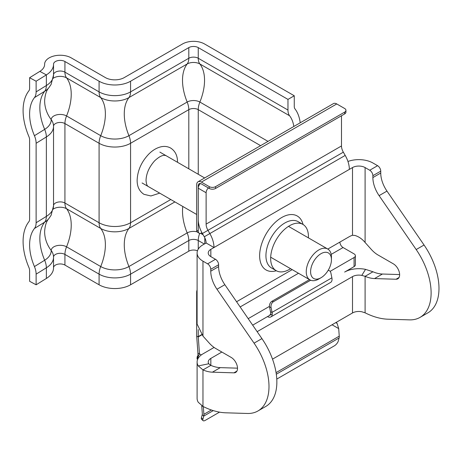 <?xml version="1.0" encoding="UTF-8"?>
<svg xmlns="http://www.w3.org/2000/svg" width="462" height="462" viewBox="0 0 462 462"><rect width="100%" height="100%" fill="white"/><g stroke="black" fill="none" stroke-linecap="round" stroke-linejoin="round"><path stroke-width="0.69" d="M308.402 237.855A26.709 15.425 120 0 0 302.899 224.399A26.709 15.425 120 0 0 289.541 225.722A26.709 15.425 120 0 0 272.089 249.261A26.709 15.425 120 0 0 276.184 270.663A26.709 15.425 120 0 0 289.541 269.34A26.709 15.425 120 0 0 290.592 268.699M210.839 249.347L210.839 256.618A8.905 5.14 180 0 1 208.235 252.985A8.905 5.14 180 0 1 210.839 249.347L213.987 247.534L206.121 242.989L202.968 244.802A20.033 11.567 180 0 0 197.101 252.985A20.033 11.567 180 0 0 202.968 261.163L207.605 263.837L215.477 259.292A4.453 2.57 60 0 1 218.624 264.749L218.624 266.632A22.263 12.849 -120 0 0 224.85 284.702L261.925 338.611A53.425 30.844 60 0 1 265.8 406.433L257.929 410.978A53.425 30.844 60 0 1 247.378 413.467L225.895 412.809A89.039 51.409 60 0 1 202.968 406.416L198.267 402.275A20.033 11.567 0 0 1 197.101 398.388L197.101 362.035A20.033 11.567 180 0 1 202.968 353.857L214.085 347.441M257.149 331.664L352.506 276.611A8.905 5.14 180 0 1 361.792 275.404L365.096 276.316L372.967 271.772A44.519 25.705 -120 0 0 382.421 274.03L374.549 278.574L396.032 279.239A8.905 5.14 -120 0 0 397.794 278.823A8.905 5.14 -120 0 0 399.156 271.685A8.905 5.14 -120 0 0 393.341 263.837L377.962 254.96A22.263 12.849 -120 0 1 371.309 249.416L365.096 242.486C362.11 238.935 358.76 236.608 355.03 235.487L352.506 235.262A22.263 12.849 -60 0 0 349.012 236.827L327.812 249.064M374.549 278.574A44.519 25.705 60 0 1 365.096 276.316L365.096 312.814A89.039 51.409 -120 0 0 388.022 319.207L409.505 319.866A53.425 30.844 -120 0 0 420.05 317.377A53.425 30.844 -120 0 0 416.181 249.555L379.1 195.64A22.263 12.849 60 0 1 372.88 177.57L372.88 175.687A4.453 2.57 -120 0 0 369.733 170.235L365.096 167.562A8.905 5.14 180 0 0 352.506 167.562L349.353 169.381A20.033 11.567 60 0 0 345.206 155.417L343.33 152.165A8.905 5.14 -120 0 1 341.487 145.957L341.487 115.76M210.839 358.402L210.839 365.373L208.749 363.767A8.905 5.14 180 0 1 208.235 362.035A8.905 5.14 180 0 1 210.839 358.402L221.858 352.038M272.511 359.147L352.506 312.965A8.905 5.14 0 0 1 361.792 311.758L365.096 312.814M252.674 325.161L267.504 316.597A6.676 3.858 60 0 0 270.848 316.926A6.676 3.858 60 0 0 272.228 313.871L252.674 325.161M354.077 266.614L354.077 257.53A4.453 2.57 0 0 0 355.382 255.711L355.382 264.801A4.453 2.57 180 0 1 354.077 266.614L344.635 272.072A20.033 11.567 180 0 1 365.534 269.358L372.967 271.772M208.379 187.947A4.453 2.57 120 0 0 206.121 192.746L198.25 188.201L198.25 219.571A20.033 11.567 60 0 0 202.396 233.529L204.273 236.781L345.206 155.417M202.396 233.529L207.964 230.319L209.84 233.57A20.033 11.567 -120 0 1 213.987 247.534L349.353 169.381M206.121 242.989A8.905 5.14 -120 0 0 204.273 236.781M343.33 152.165L207.964 230.319A8.905 5.14 60 0 1 206.121 224.11L341.487 145.957M198.25 188.201A4.453 2.57 -60 0 1 200.387 183.524M206.121 192.746L206.121 224.11M331.179 254.389L343.058 247.534A4.453 2.57 60 0 1 339.911 242.082M343.058 247.534L354.077 253.892A4.453 2.57 0 0 1 355.382 255.711M354.077 257.53L330.145 271.344M269.462 306.381L248.204 318.653M347.955 161.469A20.033 11.567 180 0 1 372.967 163.017L377.598 165.691A4.453 2.57 60 0 1 380.746 171.148L372.88 175.687M361.792 275.404L365.534 269.358M382.421 274.03L399.636 274.561M420.05 317.377L427.922 312.832A53.425 30.844 -120 0 0 424.052 245.01L386.971 191.101L379.1 195.64M372.88 177.57L380.746 173.031A22.263 12.849 -120 0 0 386.971 191.101M380.746 173.031L380.746 171.148M197.101 252.985L197.101 324.07L202.968 336.088L209.182 343.018A22.263 12.849 -120 0 0 215.835 348.562L231.214 357.444A8.905 5.14 60 0 1 237.035 365.286A8.905 5.14 60 0 1 235.666 372.424A8.905 5.14 60 0 1 233.911 372.84L212.428 372.176A44.519 25.705 60 0 1 202.968 369.918L198.267 365.927A20.033 11.567 180 0 1 197.101 362.035M237.508 368.162L220.299 367.637A44.519 25.705 -120 0 1 210.839 365.373L202.968 369.918L202.968 406.416M208.749 363.767L198.267 365.927M218.624 264.749L210.753 269.288L210.753 271.177L218.624 266.632M224.85 284.702L216.978 289.247A22.263 12.849 60 0 1 210.753 271.177M216.978 289.247L254.06 343.156A53.425 30.844 60 0 1 257.929 410.978M210.753 269.288A4.453 2.57 -120 0 0 207.605 263.837M210.839 256.618L215.477 259.292M318.849 278.99L321.021 277.737A14.732 8.507 -60 0 1 310.603 271.72A14.732 8.507 -60 0 1 321.021 253.678A14.732 8.507 -60 0 1 331.439 259.69A14.732 8.507 -60 0 1 321.021 277.737L318.849 278.99A17.81 10.28 -60 0 1 309.944 279.874A17.81 10.28 -60 0 1 307.213 265.604A17.81 10.28 -60 0 1 318.849 249.913A17.81 10.28 -60 0 1 327.754 249.03A17.81 10.28 -60 0 1 331.439 257.184L331.439 259.69M34.436 97.632A44.519 26.588 -121.8 0 0 34.436 135.707A15.581 9.304 58.2 0 1 36.123 143.284L36.123 222.736A15.581 9.304 58.2 0 1 34.436 228.494A44.519 26.588 -121.8 0 0 34.436 266.574A15.581 9.304 58.2 0 1 36.123 274.145L36.123 284.794L29.614 281.289L29.614 270.64A6.676 3.991 58.2 0 0 28.887 267.394A53.425 31.901 -121.8 0 1 28.887 221.696A6.676 3.991 58.2 0 0 29.614 219.231L29.614 139.778A6.676 3.991 58.2 0 0 28.887 136.533A53.425 31.901 -121.8 0 1 28.887 90.835A6.676 3.991 58.2 0 0 29.614 88.369L29.614 77.72L36.123 81.225L36.123 91.874A15.581 9.304 58.2 0 1 34.436 97.632L44.664 91.297A44.519 26.588 -121.8 0 0 39.842 107.738A44.519 26.588 -121.8 0 0 44.664 129.377L34.436 135.707M44.623 64.478L44.623 64.235A15.581 8.997 0 0 1 54.245 55.925A15.581 8.997 0 0 1 71.229 57.871L105.382 77.593A13.358 7.71 180 0 0 124.272 77.593L182.507 43.971A15.581 8.997 0 0 1 204.545 43.971L294.265 95.767L287.97 99.405L198.25 47.603A6.676 3.858 0 0 0 188.802 47.603L130.567 81.225A22.263 12.849 180 0 1 99.087 81.225L64.928 61.51A6.676 3.858 0 0 0 57.652 60.672A6.676 3.858 0 0 0 53.528 64.235A6.676 3.858 0 0 0 53.528 64.264A26.709 15.419 180 0 1 53.528 64.374A26.709 15.419 180 0 1 46.356 74.896L36.123 81.225M44.623 64.235A15.581 8.997 0 0 0 44.629 64.299A17.81 10.28 180 0 1 44.629 64.374A17.81 10.28 180 0 1 39.842 71.385L29.614 77.72M287.97 99.405L287.97 110.048A15.581 8.997 120 0 0 289.599 115.771A44.519 25.705 -60 0 1 293.849 126.467M294.265 95.767L294.265 106.416A6.676 3.858 120 0 0 294.964 108.865A53.425 30.844 -60 0 1 300.213 122.788M197.47 250.785A6.676 3.858 0 0 0 188.802 251.166L130.567 284.794A22.263 12.849 180 0 1 99.087 284.794L64.928 265.072A6.676 3.858 0 0 0 57.704 264.224A6.676 3.858 0 0 0 53.528 267.735M53.528 267.827A26.709 15.419 180 0 1 53.528 267.943A26.709 15.419 180 0 1 46.356 278.459L36.123 284.794M272.228 313.871A6.676 3.858 60 0 0 272.066 312.37L270.547 311.96A4.453 2.57 60 0 1 270.657 312.965A4.453 2.57 60 0 1 269.733 315.003M270.848 316.926L330.659 282.397A6.676 3.858 -120 0 0 332.039 279.337A6.676 3.858 -120 0 0 331.878 277.835L330.89 272.996A4.453 3.147 -75 0 0 328.892 270.513A4.453 3.147 -75 0 0 328.107 270.443M276.068 372.632L339.247 336.157L338.698 328.598L332.039 324.78M197.794 359.026L197.043 358.945L199.492 353.834L198.262 336.913A4.453 2.57 60 0 1 198.25 336.59L198.25 329.585M202.922 419.155A4.453 1.819 131.6 0 0 203.118 420.668L201.594 419.317A4.453 1.819 -48.4 0 1 201.403 417.804L202.922 419.155L203.736 416.112A6.676 3.858 -120 0 0 203.881 414.31L203.332 406.751L201.773 405.694M201.403 417.804L202.217 414.766A4.453 2.57 -120 0 0 202.31 413.559L201.761 406M201.363 354.908L197.921 353.089L196.691 336.169A6.676 3.858 60 0 1 196.673 335.683L196.673 292.059A4.453 2.57 -60 0 1 197.101 289.986M196.673 230.267L198.25 231.173A4.453 2.57 120 0 0 199.168 233.212L197.597 232.305A4.453 2.57 -60 0 1 196.673 230.267L196.673 184.829A6.676 3.858 60 0 1 198.059 181.768A6.676 3.858 60 0 1 201.397 182.097L209.269 186.642A4.453 2.57 0 0 0 215.563 186.642L344.635 112.127A4.453 2.57 0 0 0 345.94 110.308A4.453 2.57 0 0 0 344.635 108.489L336.763 103.944A6.676 3.858 60 0 0 333.425 103.615L198.059 181.768M198.25 231.173L198.25 185.736A4.453 2.57 60 0 1 199.168 183.697A4.453 2.57 60 0 1 201.397 183.916L209.269 188.461L209.269 186.642M199.168 233.212A4.453 2.57 120 0 0 201.397 232.992L201.923 232.686M345.94 110.308L345.94 112.127A4.453 2.57 180 0 1 344.635 113.941L344.635 112.127M215.563 186.642L215.563 188.461L344.635 113.941M215.563 188.461A4.453 2.57 180 0 1 209.269 188.461M331.878 277.835L272.066 312.37L271.079 307.525A4.453 3.147 -75 0 1 273.412 301.726L310.655 280.226M270.547 311.96L269.554 307.12A4.453 3.147 -75 0 1 271.887 301.322L309.488 279.608M205.654 239.974A6.676 3.858 180 0 1 204.793 238.08A6.676 3.858 180 0 1 204.81 237.797M203.118 420.668A4.453 1.819 131.6 0 0 205.255 420.374L219.531 412.133M276.784 379.083L334.326 345.859A4.453 1.819 131.6 0 0 338.288 341.002L339.102 337.959A6.676 3.858 60 0 0 339.247 336.157M198.469 357.836L197.932 357.53L197.921 353.089M197.043 358.945L197.135 356.855L198.031 355.445M336.203 322.372L337.116 323.406L338.698 328.598M276.345 270.755A31.162 17.995 -60 0 1 259.8 252.518A31.162 17.995 -60 0 1 281.67 217.544A31.162 17.995 -60 0 1 303.055 224.492M302.899 224.399L298.175 221.673A26.709 15.425 120 0 0 284.823 222.996A26.709 15.425 120 0 0 267.371 246.535A26.709 15.425 120 0 0 271.465 267.937L276.184 270.663M292.198 269.629L236.567 301.744M352.506 167.562L352.506 235.262M352.506 276.611L352.506 312.965M240.148 306.947L298.492 273.261M365.096 167.562L365.096 242.486M399.029 277.506L396.032 279.239M424.052 245.01L416.181 249.555M369.733 170.235L377.598 165.691M202.968 261.163L202.968 336.088M254.06 343.156L261.925 338.611M220.299 367.637L212.428 372.176M233.911 372.84L236.908 371.107M130.567 81.225L130.567 91.874A15.581 8.997 60 0 1 128.933 97.597A44.519 25.705 -120 0 0 124.272 113.941A44.519 25.705 -120 0 0 128.933 135.678A19.953 11.521 180 0 1 100.716 135.678L66.563 115.956A8.986 5.186 0 0 0 56.739 114.842A8.986 5.186 0 0 0 51.224 119.664A24.405 14.091 180 0 1 44.664 129.377A15.581 9.304 58.2 0 1 46.356 136.948L46.356 216.401A15.581 9.304 58.2 0 1 44.664 222.158L34.436 228.494M99.087 81.225L99.087 91.874A15.581 8.997 120 0 0 100.716 97.597A44.519 25.705 -60 0 1 105.382 113.941A44.519 25.705 -60 0 1 100.716 135.678A15.581 8.997 120 0 0 99.087 143.284L99.087 222.736A15.581 8.997 120 0 0 100.716 228.459L66.563 208.737A44.519 25.705 -60 0 1 66.563 246.818A15.581 8.997 120 0 0 64.928 254.423A6.676 3.858 0 0 0 57.675 253.586A6.676 3.858 0 0 0 53.528 257.126M188.802 47.603L188.802 58.252A15.581 8.997 60 0 1 187.174 63.97L128.933 97.597A19.953 11.521 180 0 1 100.716 97.597L66.563 77.876A44.519 25.705 -60 0 1 66.563 115.956A15.581 8.997 120 0 0 64.928 123.562A6.676 3.858 0 0 0 57.675 122.725A6.676 3.858 0 0 0 53.528 126.265M64.928 61.51L64.928 72.153A15.581 8.997 120 0 0 66.563 77.876A8.986 5.186 0 0 0 53.257 78.257M44.629 100.774A44.519 36.348 179.3 0 0 44.629 101.028A44.519 36.348 179.3 0 0 51.224 119.664A15.581 12.722 -0.7 0 1 53.528 126.184A15.581 12.722 -0.7 0 1 53.528 126.317A26.709 15.419 180 0 1 53.528 126.432A26.709 15.419 180 0 1 46.356 136.948L36.123 143.284M53.528 74.908A26.709 15.419 180 0 1 53.528 75.023A26.709 15.419 180 0 1 46.356 85.539L46.356 74.896L39.842 71.385M44.629 231.641A44.519 36.348 179.3 0 0 44.629 231.889L44.629 231.589C45.022 225.589 46.414 221.281 48.793 218.676A24.405 14.091 180 0 1 44.664 222.158A44.519 26.588 -121.8 0 0 39.842 238.6A44.519 26.588 -121.8 0 0 44.664 260.239A15.581 9.304 58.2 0 1 46.356 267.81L46.356 278.459M44.629 231.889A44.519 36.348 179.3 0 0 51.224 250.525A15.581 12.722 -0.7 0 1 53.528 257.051A15.581 12.722 -0.7 0 1 53.528 257.178A26.709 15.419 180 0 1 53.528 257.294A26.709 15.419 180 0 1 46.356 267.81L36.123 274.145M198.25 47.603L198.25 58.252A15.581 8.997 120 0 0 199.879 63.97A8.986 5.186 0 0 0 187.174 63.97A44.519 25.705 -120 0 0 187.174 102.05L128.933 135.678A15.581 8.997 60 0 1 130.567 143.284L130.567 222.736A15.581 8.997 60 0 1 128.933 228.459A19.953 11.521 180 0 1 100.716 228.459A44.519 25.705 -60 0 1 105.382 244.808A44.519 25.705 -60 0 1 100.716 266.539L66.563 246.818A8.986 5.186 0 0 0 56.739 245.703A8.986 5.186 0 0 0 51.224 250.525A24.405 14.091 180 0 1 44.664 260.239L34.436 266.574M53.528 205.775A26.709 15.419 180 0 1 53.528 205.885A26.709 15.419 180 0 1 46.356 216.401L36.123 222.736M36.123 91.874L46.356 85.539A15.581 9.304 58.2 0 1 44.664 91.297A24.405 14.091 180 0 0 48.793 87.815C46.414 90.419 45.022 94.722 44.629 100.728L44.629 101.028M174.913 201.911L128.933 228.459A44.519 25.705 -120 0 0 124.272 244.808A44.519 25.705 -120 0 0 128.933 266.539A19.953 11.521 180 0 1 100.716 266.539A15.581 8.997 120 0 0 99.087 274.145L64.928 254.423L64.928 265.072M289.599 115.771L199.879 63.97A44.519 25.705 -60 0 1 199.879 102.05A8.986 5.186 0 0 0 187.174 102.05A15.581 8.997 60 0 1 188.802 109.656L130.567 143.284A22.263 12.849 180 0 1 99.087 143.284L64.928 123.562L64.928 203.02A15.581 8.997 120 0 0 66.563 208.737A8.986 5.186 0 0 0 53.257 209.119M170.773 199.526L130.567 222.736A22.263 12.849 180 0 1 99.087 222.736L64.928 203.02A6.676 3.858 0 0 0 57.704 202.171A6.676 3.858 0 0 0 53.528 205.682M287.97 110.048L198.25 58.252A6.676 3.858 0 0 0 188.802 58.252L130.567 91.874A22.263 12.849 180 0 1 99.087 91.874L64.928 72.153A6.676 3.858 0 0 0 57.704 71.31A6.676 3.858 0 0 0 53.528 74.821M182.796 206.462A44.519 25.705 -120 0 0 187.174 232.917L128.933 266.539A15.581 8.997 60 0 1 130.567 274.145A22.263 12.849 180 0 1 99.087 274.145L99.087 284.794M197.083 231.82A8.986 5.186 0 0 0 187.174 232.917A15.581 8.997 60 0 1 188.802 240.523L130.567 274.145L130.567 284.794M199.694 233.397A15.581 8.997 120 0 0 198.25 240.523A6.676 3.858 0 0 0 188.802 240.523L188.802 251.166M268.006 141.384L199.879 102.05A15.581 8.997 120 0 0 198.25 109.656A6.676 3.858 0 0 0 188.802 109.656L188.802 168.809M204.32 244.028L198.25 240.523L198.25 249.128M260.603 145.657L198.25 109.656L198.25 174.261M203.124 234.788L200.6 233.333M201.767 334.892L198.262 336.913L196.691 336.169M203.881 414.31L211.365 409.985M197.101 292.307L196.673 292.059M198.25 185.736L199.087 185.25M201.571 334.673L198.25 336.59M201.397 182.097L336.763 103.944M269.554 307.12L271.079 307.525M271.887 301.322L273.412 301.726M213.271 410.608L203.736 416.112L202.217 414.766M276.311 374.214L339.102 337.959M337.116 323.406L335.764 322.632M327.754 249.03L288.49 226.363M204.654 177.962L159.881 152.108M309.944 279.874L270.686 257.207M196.673 214.478L142.077 182.958M53.528 257.051L53.528 267.943M48.793 218.676L51.074 215.356L53.528 205.885L53.528 126.184M48.793 87.815L51.074 84.488L53.528 75.023L53.528 64.374M328.182 270.316L328.892 270.513M204.793 243.751L204.793 238.08M159.708 193.133L150.924 195.957L143.971 194.329C139.391 191.355 137.11 186.671 137.133 180.284C137.532 170.588 141.418 161.856 148.793 154.077C152.668 150.202 156.797 147.765 161.186 146.76C164.628 146.032 167.793 146.466 170.68 148.065C175.26 151.039 177.535 155.723 177.518 162.11L177.518 162.289M148.417 186.619C148.238 186.325 146.466 186.405 146.038 180.284C146.298 173.464 149.18 166.961 154.683 160.788C159.713 156.133 163.56 154.464 166.228 155.775"/></g></svg>

